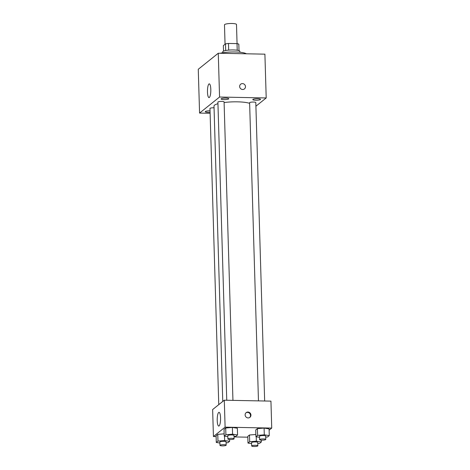 <?xml version="1.0" encoding="UTF-8"?>
<svg xmlns="http://www.w3.org/2000/svg" width="470" height="470" viewBox="0 0 470 470"><rect width="100%" height="100%" fill="white"/><g stroke="black" fill="none" stroke-linecap="round" stroke-linejoin="round"><path stroke-width="0.7" d="M237.062 43.628L236.492 24.481A6.01 1.163 178.3 0 0 230.453 23.5A6.01 1.163 178.3 0 0 224.478 24.84L225.054 44.239M223.52 51.13L223.356 45.602L225.494 43.886A8.16 1.58 178.3 0 1 228.479 43.451L237.027 43.622A8.16 1.58 178.3 0 1 238.813 44.151L239.007 50.666M222.727 52.752L222.698 51.87A8.589 1.663 -1.7 0 1 231.234 49.955A8.589 1.663 -1.7 0 1 239.87 51.359L239.894 52.241M225.688 50.513L225.494 43.886M237.221 50.243L237.027 43.622M228.679 50.102L228.479 43.451M246.327 53.792A15.457 2.99 178.3 0 0 235.135 51.976A15.457 2.99 178.3 0 0 220.06 53.269M216.811 54.402A15.457 2.99 178.3 0 0 216.112 54.967M210.113 113.282L199.568 113.076L198.264 69.278L218.268 53.233L264.904 54.162L266.202 97.954L255.909 106.214M221.206 98.776A3.86 0.746 178.3 0 0 221.088 98.964A3.86 0.746 178.3 0 0 224.971 99.593A3.86 0.746 178.3 0 0 228.808 98.735A3.86 0.746 178.3 0 0 225.406 98.095A3.86 0.746 178.3 0 0 221.206 98.776M210.037 110.797A3.86 0.746 178.3 0 0 205.367 111.478A3.86 0.746 178.3 0 0 205.249 111.666A3.86 0.746 178.3 0 0 210.084 112.248M252.913 99.405A3.86 0.746 178.3 0 0 252.801 99.593A3.86 0.746 178.3 0 0 256.679 100.228A3.86 0.746 178.3 0 0 260.515 99.364A3.86 0.746 178.3 0 0 257.119 98.724A3.86 0.746 178.3 0 0 252.913 99.405M199.568 113.076L219.566 97.032L218.268 53.233M209.344 97.472A6.868 1.674 91.1 0 1 209.003 97.601A6.868 1.674 91.1 0 1 207.47 90.698A6.868 1.674 91.1 0 1 209.279 83.866A6.868 1.674 91.1 0 1 210.819 90.081A6.868 1.674 91.1 0 1 209.344 97.472M219.566 97.032L266.202 97.954M240.681 84.201A3.008 2.855 -128.7 0 1 245.287 85.628A3.008 2.855 -128.7 0 1 240.334 88.331A3.008 2.855 -128.7 0 1 242.473 83.595A3.008 2.855 -128.7 0 1 244.441 88.889M232.944 400.375L224.084 101.925A3.09 0.599 178.3 0 0 221.364 101.414A3.09 0.599 178.3 0 0 217.998 101.961A3.09 0.599 178.3 0 0 217.904 102.108L226.751 400.252M264.657 401.004L255.797 102.554A3.09 0.599 178.3 0 0 252.69 102.049A3.09 0.599 178.3 0 0 249.617 102.742L258.465 400.881M214.05 107.789A3.09 0.599 178.3 0 0 213.809 107.783A3.09 0.599 178.3 0 0 210.061 108.323A3.09 0.599 178.3 0 0 209.972 108.476L218.762 404.647M249.635 103.347A18.894 3.654 178.3 0 0 224.102 102.531M217.951 103.706A18.894 3.654 178.3 0 0 213.997 106.073L222.762 401.433M216.112 436.565L213.433 436.512L212.634 409.558L224.302 400.199L270.937 401.127L271.736 428.082L269.116 430.179M227.833 436.671L224.225 436.095L224.025 429.357L225.706 428.005L232.38 427.447L237.368 428.24L232.38 427.447L232.579 434.186L237.567 434.979L235.881 436.325L234.013 436.483M249.482 435.003L255.868 434.468L249.482 435.003L247.802 436.354L249.482 435.003L249.682 441.741L256.356 441.177L261.344 441.97L259.657 443.322L257.795 443.474M213.433 436.512L225.101 427.154L271.736 428.082M247.825 437.194L234.031 436.918M259.546 437.3L255.933 436.724L255.733 429.985L257.419 428.634L264.093 428.076L269.075 428.869L264.093 428.076L264.293 434.815L269.275 435.608L267.595 436.959L265.726 437.112M217.775 434.368L224.155 433.834L217.775 434.368L216.088 435.719L217.775 434.368L217.974 441.107L224.642 440.549L229.63 441.342L227.944 442.693L226.082 442.846M225.101 427.154L224.302 400.199M217.222 420.538A6.868 1.674 91.1 0 1 219.026 412.331A6.868 1.674 91.1 0 1 220.565 419.234A6.868 1.674 91.1 0 1 218.756 426.067A6.868 1.674 91.1 0 1 217.222 420.538M247.954 412.037A3.008 2.855 -128.7 0 1 249.922 417.325A3.008 2.855 -128.7 0 1 245.816 416.772A3.008 2.855 -128.7 0 1 247.954 412.037M245.963 412.819A3.008 2.855 -128.7 0 1 249.705 417.483M219.901 443.034L216.288 442.458L217.974 441.107M226.152 445.178L226.052 441.806A3.09 0.599 178.3 0 0 222.945 441.301A3.09 0.599 178.3 0 0 219.872 441.994L219.972 445.36A3.09 0.599 178.3 0 0 222.31 445.871A3.09 0.599 178.3 0 0 226.152 445.178A3.09 0.599 178.3 0 0 223.044 444.673A3.09 0.599 178.3 0 0 219.972 445.36M224.642 440.549L224.513 436.142M229.63 441.342L229.577 439.479M216.288 442.458L216.088 435.719M224.225 436.095L225.905 434.744L232.579 434.186M234.084 438.815L233.984 435.443A3.09 0.599 178.3 0 0 230.876 434.938A3.09 0.599 178.3 0 0 227.803 435.625L227.903 438.998A3.09 0.599 178.3 0 0 230.247 439.509A3.09 0.599 178.3 0 0 234.084 438.815A3.09 0.599 178.3 0 0 230.976 438.31A3.09 0.599 178.3 0 0 227.903 438.998M237.567 434.979L237.368 428.24M224.025 429.357L225.706 428.005L232.38 427.447M225.905 434.744L225.706 428.005M251.614 443.662L248.001 443.087L249.682 441.741M257.86 445.807L257.76 442.44A3.09 0.599 178.3 0 0 254.652 441.929A3.09 0.599 178.3 0 0 251.579 442.623L251.679 445.989A3.09 0.599 178.3 0 0 254.023 446.5A3.09 0.599 178.3 0 0 257.86 445.807A3.09 0.599 178.3 0 0 254.752 445.302A3.09 0.599 178.3 0 0 251.679 445.989M256.356 441.177L256.226 436.771M261.344 441.97L261.285 440.108M248.001 443.087L247.802 436.354M255.933 436.724L257.619 435.373L264.293 434.815M265.797 439.444L265.697 436.072A3.09 0.599 178.3 0 0 262.589 435.567A3.09 0.599 178.3 0 0 259.516 436.26L259.616 439.626A3.09 0.599 178.3 0 0 261.954 440.137A3.09 0.599 178.3 0 0 265.797 439.444A3.09 0.599 178.3 0 0 262.689 438.939A3.09 0.599 178.3 0 0 259.616 439.626M269.275 435.608L269.075 428.869M255.733 429.985L257.419 428.634L264.093 428.076M257.619 435.373L257.419 428.634"/></g></svg>
